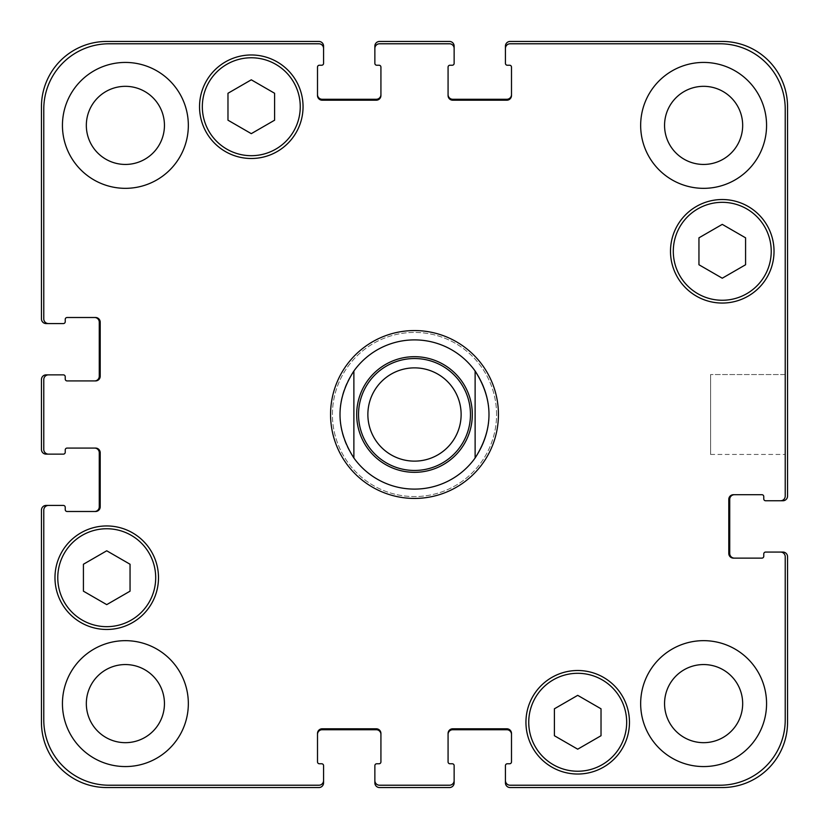 <?xml version="1.0" encoding="UTF-8"?>
<svg xmlns="http://www.w3.org/2000/svg" width="829" height="829" viewBox="0 0 829 829"><rect width="100%" height="100%" fill="white"/><g stroke="black" fill="none" stroke-linecap="round" stroke-linejoin="round"><path stroke-width="0.62" stroke-dasharray="4.14 3.11" d="M496.571 414.5A82.071 82.071 0 0 0 373.464 343.424A82.071 82.071 0 0 0 373.464 485.576A82.071 82.071 0 0 0 496.571 414.5A82.071 82.071 0 0 0 373.464 343.424A82.071 82.071 0 0 0 373.464 485.576A82.071 82.071 0 0 0 496.571 414.5M489.11 414.5A74.61 74.61 0 0 0 377.195 349.89A74.61 74.61 0 0 0 377.195 479.11A74.61 74.61 0 0 0 489.11 414.5C488.965 398.552 484.302 384.045 475.121 371.009L475.121 457.991L475.121 371.009A74.61 74.61 0 0 0 353.879 371.009L353.879 457.991L353.879 371.009C335.393 400.003 335.393 428.997 353.879 457.991A74.61 74.61 0 0 0 475.121 457.991C484.302 444.955 488.965 430.448 489.11 414.5M461.131 414.5A46.631 46.631 0 0 1 391.184 454.883A46.631 46.631 0 0 1 391.184 374.117A46.631 46.631 0 0 1 461.131 414.5A46.631 46.631 0 0 1 391.184 454.883A46.631 46.631 0 0 1 391.184 374.117A46.631 46.631 0 0 1 461.131 414.5A46.631 46.631 0 0 1 391.184 454.883A46.631 46.631 0 0 1 391.184 374.117A46.631 46.631 0 0 1 461.131 414.5M470.457 414.5A55.957 55.957 0 0 1 386.521 462.965A55.957 55.957 0 0 1 386.521 366.035A55.957 55.957 0 0 1 470.457 414.5A55.957 55.957 0 0 1 386.521 462.965A55.957 55.957 0 0 1 386.521 366.035A55.957 55.957 0 0 1 470.457 414.5M414.5 498.436A83.936 83.936 0 0 1 341.807 372.532A83.936 83.936 0 0 1 487.193 372.532A83.936 83.936 0 0 1 414.5 498.436M414.5 489.11A74.61 74.61 0 0 1 349.89 377.195A74.61 74.61 0 0 1 479.11 377.195A74.61 74.61 0 0 1 414.5 489.11M414.5 461.131A46.631 46.631 0 0 0 454.883 391.184A46.631 46.631 0 0 0 374.117 391.184A46.631 46.631 0 0 0 414.5 461.131A46.631 46.631 0 0 0 454.883 391.184A46.631 46.631 0 0 0 374.117 391.184A46.631 46.631 0 0 0 414.5 461.131M414.5 470.457A55.957 55.957 0 0 0 462.965 386.521A55.957 55.957 0 0 0 366.035 386.521A55.957 55.957 0 0 0 414.5 470.457M785.218 374.553L785.218 454.447L785.218 374.553L785.218 454.447L785.218 374.553L710.608 374.553L710.608 454.447L710.608 374.553L785.218 374.553M710.608 374.553L710.608 454.447L710.608 374.553M577.709 749.188L601.025 735.727L601.025 708.805L577.709 695.344L554.394 708.805L554.394 735.727L577.709 749.188L601.025 735.727L601.025 708.805L577.709 695.344L554.394 708.805L554.394 735.727L577.709 749.188L601.025 735.727L601.025 708.805L577.709 695.344L554.394 708.805L554.394 735.727L577.709 749.188M106.734 604.631L130.049 591.17L130.049 564.248L106.734 550.788L83.418 564.248L83.418 591.17L106.734 604.631L130.049 591.17L130.049 564.248L106.734 550.788L83.418 564.248L83.418 591.17L106.734 604.631L130.049 591.17L130.049 564.248L106.734 550.788L83.418 564.248L83.418 591.17L106.734 604.631M251.291 133.656L274.606 120.195L274.606 93.273L251.291 79.812L227.975 93.273L227.975 120.195L251.291 133.656L274.606 120.195L274.606 93.273L251.291 79.812L227.975 93.273L227.975 120.195L251.291 133.656L274.606 120.195L274.606 93.273L251.291 79.812L227.975 93.273L227.975 120.195L251.291 133.656M722.266 278.212L745.582 264.752L745.582 237.83L722.266 224.369L698.951 237.83L698.951 264.752L722.266 278.212L745.582 264.752L745.582 237.83L722.266 224.369L698.951 237.83L698.951 264.752L722.266 278.212L745.582 264.752L745.582 237.83L722.266 224.369L698.951 237.83L698.951 264.752L722.266 278.212M300.253 106.734A48.963 48.963 0 0 0 226.814 64.33A48.963 48.963 0 0 0 226.814 149.137A48.963 48.963 0 0 0 300.253 106.734A48.963 48.963 0 0 1 226.814 149.137A48.963 48.963 0 0 1 226.814 64.33A48.963 48.963 0 0 1 300.253 106.734A48.963 48.963 0 0 0 226.814 64.33A48.963 48.963 0 0 0 226.814 149.137A48.963 48.963 0 0 0 300.253 106.734M303.051 106.734A51.761 51.761 0 0 0 225.415 61.906A51.761 51.761 0 0 0 225.415 151.562A51.761 51.761 0 0 0 303.051 106.734A51.761 51.761 0 0 0 225.415 61.906A51.761 51.761 0 0 0 225.415 151.562A51.761 51.761 0 0 0 303.051 106.734A51.761 51.761 0 0 0 225.415 61.906A51.761 51.761 0 0 0 225.415 151.562A51.761 51.761 0 0 0 303.051 106.734M155.697 577.709A48.963 48.963 0 0 0 82.258 535.306A48.963 48.963 0 0 0 82.258 620.113A48.963 48.963 0 0 0 155.697 577.709A48.963 48.963 0 0 1 82.258 620.113A48.963 48.963 0 0 1 82.258 535.306A48.963 48.963 0 0 1 155.697 577.709A48.963 48.963 0 0 0 82.258 535.306A48.963 48.963 0 0 0 82.258 620.113A48.963 48.963 0 0 0 155.697 577.709M158.494 577.709A51.761 51.761 0 0 0 80.859 532.881A51.761 51.761 0 0 0 80.859 622.538A51.761 51.761 0 0 0 158.494 577.709A51.761 51.761 0 0 0 80.859 532.881A51.761 51.761 0 0 0 80.859 622.538A51.761 51.761 0 0 0 158.494 577.709A51.761 51.761 0 0 0 80.859 532.881A51.761 51.761 0 0 0 80.859 622.538A51.761 51.761 0 0 0 158.494 577.709M626.672 722.266A48.963 48.963 0 0 0 553.223 679.863A48.963 48.963 0 0 0 553.223 764.67A48.963 48.963 0 0 0 626.672 722.266A48.963 48.963 0 0 1 553.223 764.67A48.963 48.963 0 0 1 553.223 679.863A48.963 48.963 0 0 1 626.672 722.266A48.963 48.963 0 0 0 553.223 679.863A48.963 48.963 0 0 0 553.223 764.67A48.963 48.963 0 0 0 626.672 722.266M629.47 722.266A51.761 51.761 0 0 0 551.824 677.438A51.761 51.761 0 0 0 551.824 767.094A51.761 51.761 0 0 0 629.47 722.266A51.761 51.761 0 0 0 551.824 677.438A51.761 51.761 0 0 0 551.824 767.094A51.761 51.761 0 0 0 629.47 722.266A51.761 51.761 0 0 0 551.824 677.438A51.761 51.761 0 0 0 551.824 767.094A51.761 51.761 0 0 0 629.47 722.266M771.229 251.291A48.963 48.963 0 0 0 697.78 208.887A48.963 48.963 0 0 0 697.78 293.694A48.963 48.963 0 0 0 771.229 251.291A48.963 48.963 0 0 1 697.78 293.694A48.963 48.963 0 0 1 697.78 208.887A48.963 48.963 0 0 1 771.229 251.291A48.963 48.963 0 0 0 697.78 208.887A48.963 48.963 0 0 0 697.78 293.694A48.963 48.963 0 0 0 771.229 251.291M774.027 251.291A51.761 51.761 0 0 0 696.381 206.462A51.761 51.761 0 0 0 696.381 296.119A51.761 51.761 0 0 0 774.027 251.291A51.761 51.761 0 0 0 696.381 206.462A51.761 51.761 0 0 0 696.381 296.119A51.761 51.761 0 0 0 774.027 251.291A51.761 51.761 0 0 0 696.381 206.462A51.761 51.761 0 0 0 696.381 296.119A51.761 51.761 0 0 0 774.027 251.291M188.338 125.386A62.952 62.952 0 0 0 93.915 70.869A62.952 62.952 0 0 0 93.915 179.903A62.952 62.952 0 0 0 188.338 125.386A62.952 62.952 0 0 0 93.915 70.869A62.952 62.952 0 0 0 93.915 179.903A62.952 62.952 0 0 0 188.338 125.386A62.952 62.952 0 0 0 93.915 70.869A62.952 62.952 0 0 0 93.915 179.903A62.952 62.952 0 0 0 188.338 125.386M86.33 125.386A39.056 39.056 0 0 1 144.92 91.563A39.056 39.056 0 0 1 144.92 159.209A39.056 39.056 0 0 1 86.33 125.386M766.566 125.386A62.952 62.952 0 0 0 672.132 70.869A62.952 62.952 0 0 0 672.132 179.903A62.952 62.952 0 0 0 766.566 125.386A62.952 62.952 0 0 0 672.132 70.869A62.952 62.952 0 0 0 672.132 179.903A62.952 62.952 0 0 0 766.566 125.386A62.952 62.952 0 0 0 672.132 70.869A62.952 62.952 0 0 0 672.132 179.903A62.952 62.952 0 0 0 766.566 125.386M664.557 125.386A39.056 39.056 0 0 1 723.147 91.563A39.056 39.056 0 0 1 723.147 159.209A39.056 39.056 0 0 1 664.557 125.386M766.566 703.614A62.952 62.952 0 0 0 672.132 649.097A62.952 62.952 0 0 0 672.132 758.131A62.952 62.952 0 0 0 766.566 703.614A62.952 62.952 0 0 0 672.132 649.097A62.952 62.952 0 0 0 672.132 758.131A62.952 62.952 0 0 0 766.566 703.614A62.952 62.952 0 0 0 672.132 649.097A62.952 62.952 0 0 0 672.132 758.131A62.952 62.952 0 0 0 766.566 703.614M664.557 703.614A39.056 39.056 0 0 1 723.147 669.791A39.056 39.056 0 0 1 723.147 737.437A39.056 39.056 0 0 1 664.557 703.614M188.338 703.614A62.952 62.952 0 0 0 93.915 649.097A62.952 62.952 0 0 0 93.915 758.131A62.952 62.952 0 0 0 188.338 703.614A62.952 62.952 0 0 0 93.915 649.097A62.952 62.952 0 0 0 93.915 758.131A62.952 62.952 0 0 0 188.338 703.614A62.952 62.952 0 0 0 93.915 649.097A62.952 62.952 0 0 0 93.915 758.131A62.952 62.952 0 0 0 188.338 703.614M86.33 703.614A39.056 39.056 0 0 1 144.92 669.791A39.056 39.056 0 0 1 144.92 737.437A39.056 39.056 0 0 1 86.33 703.614M785.218 556.725A4.663 4.663 0 0 0 780.555 552.062L765.633 552.062A1.865 1.865 0 0 0 763.768 553.927L763.768 556.259A1.865 1.865 0 0 1 761.903 558.124L733.458 558.124A4.663 4.663 0 0 1 728.795 553.461L728.795 499.369A4.663 4.663 0 0 1 733.458 494.706L761.903 494.706A1.865 1.865 0 0 1 763.768 496.571L763.768 498.903A1.865 1.865 0 0 0 765.633 500.768L780.555 500.768A4.663 4.663 0 0 0 785.218 496.105L785.218 109.065A65.284 65.284 0 0 0 719.935 43.782L510.094 43.782A4.663 4.663 0 0 0 505.431 48.445L505.431 63.367A1.865 1.865 0 0 0 507.296 65.232L509.628 65.232A1.865 1.865 0 0 1 511.493 67.097L511.493 95.542A4.663 4.663 0 0 1 506.83 100.205L452.738 100.205A4.663 4.663 0 0 1 448.074 95.542L448.074 67.097A1.865 1.865 0 0 1 449.94 65.232L452.271 65.232A1.865 1.865 0 0 0 454.137 63.367L454.137 48.445A4.663 4.663 0 0 0 449.473 43.782L379.527 43.782A4.663 4.663 0 0 0 374.863 48.445L374.863 63.367A1.865 1.865 0 0 0 376.729 65.232L379.06 65.232A1.865 1.865 0 0 1 380.925 67.097L380.925 95.542A4.663 4.663 0 0 1 376.262 100.205L322.17 100.205A4.663 4.663 0 0 1 317.507 95.542L317.507 67.097A1.865 1.865 0 0 1 319.372 65.232L321.704 65.232A1.865 1.865 0 0 0 323.569 63.367L323.569 48.445A4.663 4.663 0 0 0 318.906 43.782L109.065 43.782A65.284 65.284 0 0 0 43.782 109.065L43.782 318.906A4.663 4.663 0 0 0 48.445 323.569L63.367 323.569A1.865 1.865 0 0 0 65.232 321.704L65.232 319.372A1.865 1.865 0 0 1 67.097 317.507L95.542 317.507A4.663 4.663 0 0 1 100.205 322.17L100.205 376.262A4.663 4.663 0 0 1 95.542 380.925L67.097 380.925A1.865 1.865 0 0 1 65.232 379.06L65.232 376.729A1.865 1.865 0 0 0 63.367 374.863L48.445 374.863A4.663 4.663 0 0 0 43.782 379.527L43.782 449.473A4.663 4.663 0 0 0 48.445 454.137L63.367 454.137A1.865 1.865 0 0 0 65.232 452.271L65.232 449.94A1.865 1.865 0 0 1 67.097 448.074L95.542 448.074A4.663 4.663 0 0 1 100.205 452.738L100.205 506.83A4.663 4.663 0 0 1 95.542 511.493L67.097 511.493A1.865 1.865 0 0 1 65.232 509.628L65.232 507.296A1.865 1.865 0 0 0 63.367 505.431L48.445 505.431A4.663 4.663 0 0 0 43.782 510.094L43.782 719.935A65.284 65.284 0 0 0 109.065 785.218L318.906 785.218A4.663 4.663 0 0 0 323.569 780.555L323.569 765.633A1.865 1.865 0 0 0 321.704 763.768L319.372 763.768A1.865 1.865 0 0 1 317.507 761.903L317.507 733.458A4.663 4.663 0 0 1 322.17 728.795L376.262 728.795A4.663 4.663 0 0 1 380.925 733.458L380.925 761.903A1.865 1.865 0 0 1 379.06 763.768L376.729 763.768A1.865 1.865 0 0 0 374.863 765.633L374.863 780.555A4.663 4.663 0 0 0 379.527 785.218L449.473 785.218A4.663 4.663 0 0 0 454.137 780.555L454.137 765.633A1.865 1.865 0 0 0 452.271 763.768L449.94 763.768A1.865 1.865 0 0 1 448.074 761.903L448.074 733.458A4.663 4.663 0 0 1 452.738 728.795L506.83 728.795A4.663 4.663 0 0 1 511.493 733.458L511.493 761.903A1.865 1.865 0 0 1 509.628 763.768L507.296 763.768A1.865 1.865 0 0 0 505.431 765.633L505.431 780.555A4.663 4.663 0 0 0 510.094 785.218L719.935 785.218A65.284 65.284 0 0 0 785.218 719.935L785.218 556.725L785.218 719.935A65.284 65.284 0 0 1 719.935 785.218L510.094 785.218A4.663 4.663 0 0 1 505.431 780.555A4.663 4.663 0 0 0 510.094 785.218L719.935 785.218A65.284 65.284 0 0 0 785.218 719.935L785.218 556.725A4.663 4.663 0 0 0 780.555 552.062A4.663 4.663 0 0 1 785.218 556.725M734.39 558.124L733.458 558.124A4.663 4.663 0 0 1 728.795 553.461A4.663 4.663 0 0 0 733.458 558.124L734.39 558.124A4.663 4.663 0 0 1 729.727 553.461L729.727 499.369A4.663 4.663 0 0 1 734.39 494.706L733.458 494.706A4.663 4.663 0 0 0 728.795 499.369L728.795 553.461L728.795 499.369A4.663 4.663 0 0 1 733.458 494.706L734.39 494.706M785.218 496.105A4.663 4.663 0 0 1 780.555 500.768A4.663 4.663 0 0 0 785.218 496.105L785.218 109.065L785.218 496.105M719.935 43.782A65.284 65.284 0 0 1 785.218 109.065A65.284 65.284 0 0 0 719.935 43.782L510.094 43.782L719.935 43.782M505.431 48.445A4.663 4.663 0 0 1 510.094 43.782A4.663 4.663 0 0 0 505.431 48.445L505.431 46.113A4.663 4.663 0 0 1 510.094 41.45L722.266 41.45A65.284 65.284 0 0 1 787.55 106.734L787.55 496.105A4.663 4.663 0 0 1 782.887 500.768L780.555 500.768M511.493 94.61L511.493 95.542A4.663 4.663 0 0 1 506.83 100.205A4.663 4.663 0 0 0 511.493 95.542L511.493 94.61A4.663 4.663 0 0 1 506.83 99.273L452.738 99.273A4.663 4.663 0 0 1 448.074 94.61L448.074 95.542A4.663 4.663 0 0 0 452.738 100.205L506.83 100.205L452.738 100.205A4.663 4.663 0 0 1 448.074 95.542L448.074 94.61M449.473 43.782A4.663 4.663 0 0 1 454.137 48.445A4.663 4.663 0 0 0 449.473 43.782L379.527 43.782L449.473 43.782M374.863 48.445A4.663 4.663 0 0 1 379.527 43.782A4.663 4.663 0 0 0 374.863 48.445L374.863 46.113A4.663 4.663 0 0 1 379.527 41.45L449.473 41.45A4.663 4.663 0 0 1 454.137 46.113L454.137 48.445M380.925 94.61L380.925 95.542A4.663 4.663 0 0 1 376.262 100.205A4.663 4.663 0 0 0 380.925 95.542L380.925 94.61A4.663 4.663 0 0 1 376.262 99.273L322.17 99.273A4.663 4.663 0 0 1 317.507 94.61L317.507 95.542A4.663 4.663 0 0 0 322.17 100.205L376.262 100.205L322.17 100.205A4.663 4.663 0 0 1 317.507 95.542L317.507 94.61M318.906 43.782A4.663 4.663 0 0 1 323.569 48.445A4.663 4.663 0 0 0 318.906 43.782L109.065 43.782L318.906 43.782M43.782 109.065A65.284 65.284 0 0 1 109.065 43.782A65.284 65.284 0 0 0 43.782 109.065L43.782 318.906L43.782 109.065M48.445 323.569A4.663 4.663 0 0 1 43.782 318.906A4.663 4.663 0 0 0 48.445 323.569L46.113 323.569A4.663 4.663 0 0 1 41.45 318.906L41.45 106.734A65.284 65.284 0 0 1 106.734 41.45L318.906 41.45A4.663 4.663 0 0 1 323.569 46.113L323.569 48.445M94.61 317.507L95.542 317.507A4.663 4.663 0 0 1 100.205 322.17A4.663 4.663 0 0 0 95.542 317.507L94.61 317.507A4.663 4.663 0 0 1 99.273 322.17L99.273 376.262A4.663 4.663 0 0 1 94.61 380.925L95.542 380.925A4.663 4.663 0 0 0 100.205 376.262L100.205 322.17L100.205 376.262A4.663 4.663 0 0 1 95.542 380.925L94.61 380.925M43.782 379.527A4.663 4.663 0 0 1 48.445 374.863A4.663 4.663 0 0 0 43.782 379.527L43.782 449.473L43.782 379.527M48.445 454.137A4.663 4.663 0 0 1 43.782 449.473A4.663 4.663 0 0 0 48.445 454.137L46.113 454.137A4.663 4.663 0 0 1 41.45 449.473L41.45 379.527A4.663 4.663 0 0 1 46.113 374.863L48.445 374.863M100.205 452.738A4.663 4.663 0 0 0 95.542 448.074L94.61 448.074L95.542 448.074A4.663 4.663 0 0 1 100.205 452.738L100.205 506.83L100.205 452.738M95.542 511.493A4.663 4.663 0 0 0 100.205 506.83A4.663 4.663 0 0 1 95.542 511.493L94.61 511.493L95.542 511.493M43.782 510.094A4.663 4.663 0 0 1 48.445 505.431A4.663 4.663 0 0 0 43.782 510.094L43.782 719.935L43.782 510.094M109.065 785.218A65.284 65.284 0 0 1 43.782 719.935A65.284 65.284 0 0 0 109.065 785.218L318.906 785.218L109.065 785.218M323.569 780.555A4.663 4.663 0 0 1 318.906 785.218A4.663 4.663 0 0 0 323.569 780.555L323.569 782.887A4.663 4.663 0 0 1 318.906 787.55L106.734 787.55A65.284 65.284 0 0 1 41.45 722.266L41.45 510.094A4.663 4.663 0 0 1 46.113 505.431L48.445 505.431M319.372 763.768L321.704 763.768L319.372 763.768M322.17 728.795A4.663 4.663 0 0 0 317.507 733.458L317.507 734.39L317.507 733.458A4.663 4.663 0 0 1 322.17 728.795L376.262 728.795L322.17 728.795M380.925 733.458A4.663 4.663 0 0 0 376.262 728.795A4.663 4.663 0 0 1 380.925 733.458L380.925 734.39L380.925 733.458M376.729 763.768L379.06 763.768L376.729 763.768M379.527 785.218A4.663 4.663 0 0 1 374.863 780.555A4.663 4.663 0 0 0 379.527 785.218L449.473 785.218L379.527 785.218M454.137 780.555A4.663 4.663 0 0 1 449.473 785.218A4.663 4.663 0 0 0 454.137 780.555L454.137 782.887A4.663 4.663 0 0 1 449.473 787.55L379.527 787.55A4.663 4.663 0 0 1 374.863 782.887L374.863 780.555M452.738 728.795A4.663 4.663 0 0 0 448.074 733.458L448.074 734.39L448.074 733.458A4.663 4.663 0 0 1 452.738 728.795L506.83 728.795L452.738 728.795M511.493 733.458A4.663 4.663 0 0 0 506.83 728.795A4.663 4.663 0 0 1 511.493 733.458L511.493 734.39L511.493 733.458M505.431 780.555L505.431 782.887A4.663 4.663 0 0 0 510.094 787.55L722.266 787.55A65.284 65.284 0 0 0 787.55 722.266L787.55 556.725A4.663 4.663 0 0 0 782.887 552.062L780.555 552.062M448.074 734.39A4.663 4.663 0 0 1 452.738 729.727L506.83 729.727A4.663 4.663 0 0 1 511.493 734.39M317.507 734.39A4.663 4.663 0 0 1 322.17 729.727L376.262 729.727A4.663 4.663 0 0 1 380.925 734.39M94.61 448.074A4.663 4.663 0 0 1 99.273 452.738L99.273 506.83A4.663 4.663 0 0 1 94.61 511.493M367.516 380.791A57.823 57.823 0 0 1 472.323 414.5A57.823 57.823 0 0 1 396.79 469.546A57.823 57.823 0 0 1 367.516 380.791M763.768 553.927A1.865 1.865 0 0 1 765.633 552.062A1.865 1.865 0 0 0 763.768 553.927M761.903 558.124A1.865 1.865 0 0 0 763.768 556.259A1.865 1.865 0 0 1 761.903 558.124M763.768 496.571A1.865 1.865 0 0 0 761.903 494.706A1.865 1.865 0 0 1 763.768 496.571M765.633 500.768A1.865 1.865 0 0 1 763.768 498.903A1.865 1.865 0 0 0 765.633 500.768M65.232 321.704A1.865 1.865 0 0 1 63.367 323.569A1.865 1.865 0 0 0 65.232 321.704M67.097 317.507A1.865 1.865 0 0 0 65.232 319.372A1.865 1.865 0 0 1 67.097 317.507M65.232 379.06A1.865 1.865 0 0 0 67.097 380.925A1.865 1.865 0 0 1 65.232 379.06M63.367 374.863A1.865 1.865 0 0 1 65.232 376.729A1.865 1.865 0 0 0 63.367 374.863M65.232 452.271A1.865 1.865 0 0 1 63.367 454.137A1.865 1.865 0 0 0 65.232 452.271M67.097 448.074A1.865 1.865 0 0 0 65.232 449.94A1.865 1.865 0 0 1 67.097 448.074M65.232 509.628A1.865 1.865 0 0 0 67.097 511.493A1.865 1.865 0 0 1 65.232 509.628M63.367 505.431A1.865 1.865 0 0 1 65.232 507.296A1.865 1.865 0 0 0 63.367 505.431M710.608 454.447L785.218 454.447L710.608 454.447"/><path stroke-width="1.24" d="M475.121 371.009L475.121 457.991L475.121 371.009C493.607 400.003 493.607 428.997 475.121 457.991A74.61 74.61 0 0 1 353.879 457.991L353.879 371.009L353.879 457.991C335.393 428.997 335.393 400.003 353.879 371.009A74.61 74.61 0 0 1 475.121 371.009M414.5 498.436A83.936 83.936 0 0 1 341.807 372.532A83.936 83.936 0 0 1 487.193 372.532A83.936 83.936 0 0 1 414.5 498.436M414.5 470.457A55.957 55.957 0 0 0 462.965 386.521A55.957 55.957 0 0 0 366.035 386.521A55.957 55.957 0 0 0 414.5 470.457M414.5 461.131A46.631 46.631 0 0 0 454.883 391.184A46.631 46.631 0 0 0 374.117 391.184A46.631 46.631 0 0 0 414.5 461.131M601.025 735.727L577.709 749.188L554.394 735.727L554.394 708.805L577.709 695.344L601.025 708.805L601.025 735.727M130.049 591.17L106.734 604.631L83.418 591.17L83.418 564.248L106.734 550.788L130.049 564.248L130.049 591.17M274.606 120.195L251.291 133.656L227.975 120.195L227.975 93.273L251.291 79.812L274.606 93.273L274.606 120.195M745.582 264.752L722.266 278.212L698.951 264.752L698.951 237.83L722.266 224.369L745.582 237.83L745.582 264.752M300.253 106.734A48.963 48.963 0 0 0 226.814 64.33A48.963 48.963 0 0 0 226.814 149.137A48.963 48.963 0 0 0 300.253 106.734M303.051 106.734A51.761 51.761 0 0 1 225.415 151.562A51.761 51.761 0 0 1 225.415 61.906A51.761 51.761 0 0 1 303.051 106.734M155.697 577.709A48.963 48.963 0 0 0 82.258 535.306A48.963 48.963 0 0 0 82.258 620.113A48.963 48.963 0 0 0 155.697 577.709M158.494 577.709A51.761 51.761 0 0 1 80.859 622.538A51.761 51.761 0 0 1 80.859 532.881A51.761 51.761 0 0 1 158.494 577.709M626.672 722.266A48.963 48.963 0 0 0 553.223 679.863A48.963 48.963 0 0 0 553.223 764.67A48.963 48.963 0 0 0 626.672 722.266M629.47 722.266A51.761 51.761 0 0 1 551.824 767.094A51.761 51.761 0 0 1 551.824 677.438A51.761 51.761 0 0 1 629.47 722.266M771.229 251.291A48.963 48.963 0 0 0 697.78 208.887A48.963 48.963 0 0 0 697.78 293.694A48.963 48.963 0 0 0 771.229 251.291M774.027 251.291A51.761 51.761 0 0 1 696.381 296.119A51.761 51.761 0 0 1 696.381 206.462A51.761 51.761 0 0 1 774.027 251.291M785.218 556.725A4.663 4.663 0 0 0 780.555 552.062L765.633 552.062A1.865 1.865 0 0 0 763.768 553.927L763.768 556.259A1.865 1.865 0 0 1 761.903 558.124L733.458 558.124A4.663 4.663 0 0 1 728.795 553.461L728.795 499.369A4.663 4.663 0 0 1 733.458 494.706L761.903 494.706A1.865 1.865 0 0 1 763.768 496.571L763.768 498.903A1.865 1.865 0 0 0 765.633 500.768L780.555 500.768A4.663 4.663 0 0 0 785.218 496.105L785.218 109.065A65.284 65.284 0 0 0 719.935 43.782L510.094 43.782A4.663 4.663 0 0 0 505.431 48.445L505.431 63.367A1.865 1.865 0 0 0 507.296 65.232L509.628 65.232A1.865 1.865 0 0 1 511.493 67.097L511.493 95.542A4.663 4.663 0 0 1 506.83 100.205L452.738 100.205A4.663 4.663 0 0 1 448.074 95.542L448.074 67.097A1.865 1.865 0 0 1 449.94 65.232L452.271 65.232A1.865 1.865 0 0 0 454.137 63.367L454.137 48.445A4.663 4.663 0 0 0 449.473 43.782L379.527 43.782A4.663 4.663 0 0 0 374.863 48.445L374.863 63.367A1.865 1.865 0 0 0 376.729 65.232L379.06 65.232A1.865 1.865 0 0 1 380.925 67.097L380.925 95.542A4.663 4.663 0 0 1 376.262 100.205L322.17 100.205A4.663 4.663 0 0 1 317.507 95.542L317.507 67.097A1.865 1.865 0 0 1 319.372 65.232L321.704 65.232A1.865 1.865 0 0 0 323.569 63.367L323.569 48.445A4.663 4.663 0 0 0 318.906 43.782L109.065 43.782A65.284 65.284 0 0 0 43.782 109.065L43.782 318.906A4.663 4.663 0 0 0 48.445 323.569L63.367 323.569A1.865 1.865 0 0 0 65.232 321.704L65.232 319.372A1.865 1.865 0 0 1 67.097 317.507L95.542 317.507A4.663 4.663 0 0 1 100.205 322.17L100.205 376.262A4.663 4.663 0 0 1 95.542 380.925L67.097 380.925A1.865 1.865 0 0 1 65.232 379.06L65.232 376.729A1.865 1.865 0 0 0 63.367 374.863L48.445 374.863A4.663 4.663 0 0 0 43.782 379.527L43.782 449.473A4.663 4.663 0 0 0 48.445 454.137L63.367 454.137A1.865 1.865 0 0 0 65.232 452.271L65.232 449.94A1.865 1.865 0 0 1 67.097 448.074L95.542 448.074A4.663 4.663 0 0 1 100.205 452.738L100.205 506.83A4.663 4.663 0 0 1 95.542 511.493L67.097 511.493A1.865 1.865 0 0 1 65.232 509.628L65.232 507.296A1.865 1.865 0 0 0 63.367 505.431L48.445 505.431A4.663 4.663 0 0 0 43.782 510.094L43.782 719.935A65.284 65.284 0 0 0 109.065 785.218L318.906 785.218A4.663 4.663 0 0 0 323.569 780.555L323.569 765.633A1.865 1.865 0 0 0 321.704 763.768L319.372 763.768A1.865 1.865 0 0 1 317.507 761.903L317.507 733.458A4.663 4.663 0 0 1 322.17 728.795L376.262 728.795A4.663 4.663 0 0 1 380.925 733.458L380.925 761.903A1.865 1.865 0 0 1 379.06 763.768L376.729 763.768A1.865 1.865 0 0 0 374.863 765.633L374.863 780.555A4.663 4.663 0 0 0 379.527 785.218L449.473 785.218A4.663 4.663 0 0 0 454.137 780.555L454.137 765.633A1.865 1.865 0 0 0 452.271 763.768L449.94 763.768A1.865 1.865 0 0 1 448.074 761.903L448.074 733.458A4.663 4.663 0 0 1 452.738 728.795L506.83 728.795A4.663 4.663 0 0 1 511.493 733.458L511.493 761.903A1.865 1.865 0 0 1 509.628 763.768L507.296 763.768A1.865 1.865 0 0 0 505.431 765.633L505.431 780.555A4.663 4.663 0 0 0 510.094 785.218L719.935 785.218A65.284 65.284 0 0 0 785.218 719.935L785.218 556.725M188.338 125.386A62.952 62.952 0 0 1 93.915 179.903A62.952 62.952 0 0 1 93.915 70.869A62.952 62.952 0 0 1 188.338 125.386M188.338 703.614A62.952 62.952 0 0 1 93.915 758.131A62.952 62.952 0 0 1 93.915 649.097A62.952 62.952 0 0 1 188.338 703.614M766.566 703.614A62.952 62.952 0 0 1 672.132 758.131A62.952 62.952 0 0 1 672.132 649.097A62.952 62.952 0 0 1 766.566 703.614M766.566 125.386A62.952 62.952 0 0 1 672.132 179.903A62.952 62.952 0 0 1 672.132 70.869A62.952 62.952 0 0 1 766.566 125.386M86.33 125.386A39.056 39.056 0 0 0 144.92 159.209A39.056 39.056 0 0 0 144.92 91.563A39.056 39.056 0 0 0 86.33 125.386M86.33 703.614A39.056 39.056 0 0 0 144.92 737.437A39.056 39.056 0 0 0 144.92 669.791A39.056 39.056 0 0 0 86.33 703.614M664.557 703.614A39.056 39.056 0 0 0 723.147 737.437A39.056 39.056 0 0 0 723.147 669.791A39.056 39.056 0 0 0 664.557 703.614M664.557 125.386A39.056 39.056 0 0 0 723.147 159.209A39.056 39.056 0 0 0 723.147 91.563A39.056 39.056 0 0 0 664.557 125.386M317.507 94.61A4.663 4.663 0 0 0 322.17 99.273L376.262 99.273A4.663 4.663 0 0 0 380.925 94.61M374.863 48.445L374.863 46.113A4.663 4.663 0 0 1 379.527 41.45L449.473 41.45A4.663 4.663 0 0 1 454.137 46.113L454.137 48.445M448.074 94.61A4.663 4.663 0 0 0 452.738 99.273L506.83 99.273A4.663 4.663 0 0 0 511.493 94.61M505.431 48.445L505.431 46.113A4.663 4.663 0 0 1 510.094 41.45L722.266 41.45A65.284 65.284 0 0 1 787.55 106.734L787.55 496.105A4.663 4.663 0 0 1 782.887 500.768L780.555 500.768M734.39 494.706A4.663 4.663 0 0 0 729.727 499.369L729.727 553.461A4.663 4.663 0 0 0 734.39 558.124M780.555 552.062L782.887 552.062A4.663 4.663 0 0 1 787.55 556.725L787.55 722.266A65.284 65.284 0 0 1 722.266 787.55L510.094 787.55A4.663 4.663 0 0 1 505.431 782.887L505.431 780.555M511.493 734.39A4.663 4.663 0 0 0 506.83 729.727L452.738 729.727A4.663 4.663 0 0 0 448.074 734.39M454.137 780.555L454.137 782.887A4.663 4.663 0 0 1 449.473 787.55L379.527 787.55A4.663 4.663 0 0 1 374.863 782.887L374.863 780.555M380.925 734.39A4.663 4.663 0 0 0 376.262 729.727L322.17 729.727A4.663 4.663 0 0 0 317.507 734.39M323.569 780.555L323.569 782.887A4.663 4.663 0 0 1 318.906 787.55L106.734 787.55A65.284 65.284 0 0 1 41.45 722.266L41.45 510.094A4.663 4.663 0 0 1 46.113 505.431L48.445 505.431M94.61 511.493A4.663 4.663 0 0 0 99.273 506.83L99.273 452.738A4.663 4.663 0 0 0 94.61 448.074M48.445 454.137L46.113 454.137A4.663 4.663 0 0 1 41.45 449.473L41.45 379.527A4.663 4.663 0 0 1 46.113 374.863L48.445 374.863M94.61 380.925A4.663 4.663 0 0 0 99.273 376.262L99.273 322.17A4.663 4.663 0 0 0 94.61 317.507M48.445 323.569L46.113 323.569A4.663 4.663 0 0 1 41.45 318.906L41.45 106.734A65.284 65.284 0 0 1 106.734 41.45L318.906 41.45A4.663 4.663 0 0 1 323.569 46.113L323.569 48.445M414.5 472.323A57.823 57.823 0 0 0 464.572 385.589A57.823 57.823 0 0 0 364.428 385.589A57.823 57.823 0 0 0 414.5 472.323"/></g></svg>
